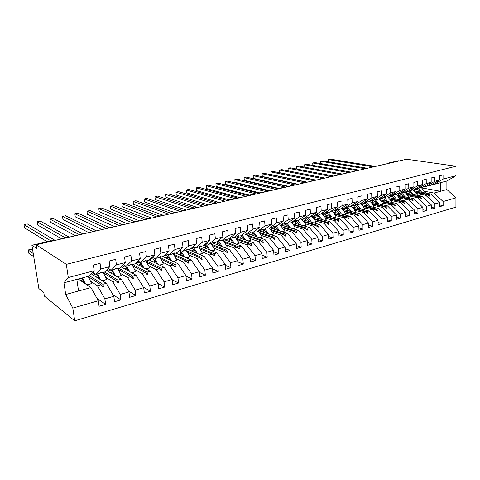 <?xml version="1.0" encoding="UTF-8"?>
<svg xmlns="http://www.w3.org/2000/svg" width="480" height="480" viewBox="0 0 480 480"><rect width="100%" height="100%" fill="white"/><g stroke="black" fill="none" stroke-linecap="round" stroke-linejoin="round"><path stroke-width="0.72" d="M78.216 279.006L90.96 287.574L98.31 300.756L72.816 308.094L74.706 320.82L44.352 296.082L43.782 292.482L38.85 288.516L31.908 245.256L36.798 248.496L36.204 244.764L66.33 264.36L68.286 277.524L94.17 270.726L93.39 265.062L100.068 263.34L100.83 268.98L109.914 266.592L109.176 260.994L115.692 259.314L116.412 264.888L111.192 270.24L108.132 268.458M74.706 320.82L455.922 207.114L455.94 197.85L443.124 201.534L443.136 205.668L439.686 204.972M414.636 190.98L430.632 194.004L428.748 194.526L429.996 196.074L429.582 196.188L427.734 194.808L425.832 195.33L434.868 203.91L434.892 208.08L431.37 207.342M443.136 205.668L439.692 206.676L439.674 202.53L430.632 194.004M455.94 197.85L446.892 189.528L446.874 180.99L434.028 184.41L443.058 179.106L443.046 174.888L439.56 175.788L439.578 180.018L434.73 181.29L425.754 186.606L424.254 186.342M428.286 185.76L430.572 185.328L439.578 180.018M406.194 193.152L422.322 196.296L420.402 196.824L421.644 198.396L421.224 198.51L419.37 197.112L417.432 197.64L426.462 206.334L426.498 210.534L422.904 209.76M434.892 208.08L431.388 209.1L431.358 204.924L422.322 196.296M434.73 181.29L434.706 177.036L431.16 177.954L431.19 182.22L426.252 183.516L417.324 188.85L415.8 188.568M419.91 187.986L422.232 187.542L431.19 182.22M397.596 195.36L413.862 198.624L411.906 199.164L413.136 200.754L412.71 200.874L410.85 199.458L408.882 199.998L417.894 208.794L417.948 213.03L414.282 212.22M426.498 210.534L422.928 211.578L422.88 207.36L413.862 198.624M426.252 183.516L426.21 179.232L422.598 180.162L422.64 184.464L417.606 185.784L408.738 191.13L407.184 190.836M411.372 190.248L413.736 189.804L422.64 184.464M388.83 197.598L405.24 201L403.242 201.552L404.472 203.16L404.034 203.28L402.168 201.846L400.164 202.398L409.164 211.308L409.23 215.58L405.486 214.722M417.948 213.03L414.306 214.098L414.246 209.844L405.24 201M417.606 185.784L417.552 181.464L413.868 182.412L413.928 186.75L408.798 188.1L399.99 193.458L398.406 193.146M402.678 192.552L405.084 192.102L413.928 186.75M379.896 199.878L396.456 203.424L394.422 203.982L395.64 205.614L395.196 205.734L393.324 204.282L391.284 204.846L400.266 213.87L400.35 218.178L396.528 217.278M409.23 215.58L405.522 216.666L405.45 212.376L396.456 203.424M408.798 188.1L408.732 183.738L404.976 184.704L405.048 189.084L399.822 190.458L391.08 195.828L389.454 195.498M393.816 194.904L396.27 194.448L405.048 189.084M370.788 202.194L387.498 205.89L385.428 206.46L386.64 208.11L386.184 208.236L384.312 206.766L382.23 207.342L391.2 216.48L391.296 220.824L387.39 219.87M400.35 218.178L396.57 219.282L396.48 214.956L387.498 205.89M399.822 190.458L399.738 186.06L395.904 187.044L396 191.46L390.666 192.864L381.996 198.24L380.34 197.892M384.786 197.298L387.282 196.836L396 191.46M361.506 204.546L378.378 208.404L376.266 208.98L377.466 210.654L377.004 210.786L375.126 209.298L373.002 209.88L381.954 219.138L382.068 223.524L378.078 222.516M391.296 220.824L387.444 221.952L387.336 217.59L378.378 208.404M390.666 192.864L390.564 188.424L386.658 189.432L386.766 193.884L381.33 195.312L372.732 200.706L371.04 200.334M375.576 199.74L378.126 199.272L386.766 193.884M352.032 206.934L369.072 210.966L366.924 211.554L368.112 213.252L367.638 213.384L365.766 211.878L363.594 212.472L372.522 221.85L372.654 226.272L368.58 225.216M382.068 223.524L378.138 224.67L378.018 220.272L369.072 210.966M381.33 195.312L381.216 190.836L377.232 191.862L377.358 196.356L371.808 197.814L363.294 203.214L361.56 202.824M366.192 202.23L368.79 201.75L377.358 196.356M342.366 209.364L359.592 213.576L357.396 214.182L358.572 215.898L358.092 216.036L356.214 214.506L354.006 215.118L362.91 224.616L363.054 229.08L358.884 227.958M372.654 226.272L368.646 227.448L368.508 223.008L359.592 213.576M371.808 197.814L371.676 193.296L367.614 194.34L367.752 198.876L362.1 200.364L353.664 205.776L351.894 205.362M356.622 204.768L359.268 204.282L367.752 198.876M332.496 211.83L349.92 216.24L347.682 216.858L348.846 218.598L348.354 218.736L346.476 217.188L344.22 217.812L353.094 227.442L353.262 231.942L348.996 230.76M363.054 229.08L358.968 230.274L358.812 225.798L349.92 216.24M362.1 200.364L361.944 195.804L357.798 196.872L357.96 201.45L352.188 202.968L343.842 208.386L342.03 207.948M346.86 207.354L349.56 206.862L357.96 201.45M322.416 214.338L340.056 218.958L337.77 219.588L338.922 221.352L338.424 221.496L336.54 219.924L334.242 220.56L343.086 230.322L343.272 234.864L338.91 233.61M353.262 231.942L349.092 233.166L348.918 228.642L340.056 218.958M352.188 202.968L352.014 198.366L347.784 199.458L347.964 204.078L342.072 205.626L333.822 211.05L331.968 210.588M336.9 209.994L339.654 209.496L347.964 204.078M312.12 216.876L329.988 221.73L327.66 222.372L328.8 224.166L328.29 224.304L326.406 222.72L324.06 223.362L332.868 233.262L333.078 237.846L328.608 236.514M343.272 234.864L339.012 236.112L338.82 231.552L329.988 221.73M342.072 205.626L341.88 200.976L337.566 202.092L337.764 206.754L331.746 208.332L323.598 213.768L321.702 213.276M326.742 212.682L329.55 212.184L337.764 206.754M301.584 219.45L319.722 224.562L317.34 225.216L318.468 227.034L317.946 227.178L316.062 225.57L313.668 226.23L322.44 236.262L322.668 240.888L318.096 239.472M333.078 237.846L328.728 239.118L328.518 234.516L319.722 224.562M331.746 208.332L331.536 203.646L327.132 204.78L327.348 209.49L321.21 211.104L313.164 216.54L311.226 216.018M316.368 215.43L319.242 214.926L327.348 209.49M290.796 222.054L309.24 227.448L306.81 228.114L307.92 229.956L307.392 230.106L305.502 228.474L303.06 229.152L311.79 239.328L312.042 243.996L307.356 242.49M322.668 240.888L318.228 242.184L317.994 237.54L309.24 227.448M321.21 211.104L320.976 206.37L316.476 207.528L316.716 212.28L310.446 213.93L302.508 219.372L300.522 218.814M305.784 218.238L308.712 217.722L316.716 212.28M281.046 225.078L298.536 230.394L296.058 231.078L297.156 232.95L296.61 233.1L294.726 231.444L292.23 232.134L300.918 242.454L301.188 247.17L296.388 245.568M312.042 243.996L307.512 245.322L307.254 240.63L298.536 230.394M310.446 213.93L310.188 209.154L305.592 210.336L305.856 215.136L299.448 216.816L291.63 222.264L289.602 221.67M294.978 221.1L297.966 220.584L305.856 215.136M270.306 227.934L287.61 233.406L285.084 234.102L286.164 235.998L285.606 236.154L283.716 234.474L281.172 235.176L289.812 245.652L290.106 250.41L285.18 248.7M301.188 247.17L296.562 248.52L296.28 243.792L287.61 233.406M299.448 216.816L299.172 211.992L294.474 213.204L294.762 218.046L288.216 219.768L280.524 225.222L278.442 224.586M283.944 224.022L286.998 223.5L294.762 218.046M259.344 230.85L276.456 236.478L273.87 237.192L274.932 239.118L274.362 239.274L272.478 237.576L269.874 238.29L278.466 248.916L278.778 253.722L273.732 251.898M290.106 250.41L285.378 251.79L285.078 247.014L276.456 236.478M288.216 219.768L287.916 214.896L283.116 216.132L283.422 221.028L276.738 222.78L269.178 228.234L267.042 227.556M272.676 227.004L275.79 226.476L283.422 221.028M248.154 233.826L265.056 239.616L262.416 240.342L263.46 242.298L262.878 242.46L260.994 240.738L258.336 241.47L266.868 252.252L267.21 257.106L262.026 255.156M278.778 253.722L273.954 255.132L273.624 250.308L265.056 239.616M276.738 222.78L276.414 217.86L271.506 219.126L271.842 224.07L265.002 225.864L257.586 231.318L255.396 230.592M261.156 230.052L264.342 229.524L271.842 224.07M236.616 236.82L253.41 242.826L250.716 243.57L251.736 245.556L251.142 245.718L249.258 243.972L246.54 244.716L255.012 255.666L255.384 260.562L250.062 258.474M267.21 257.106L262.272 258.546L261.918 253.68L253.41 242.826M265.002 225.864L264.654 220.896L259.638 222.186L259.998 227.178L253.008 229.014L245.736 234.468L243.486 233.688M249.39 233.166L252.642 232.632L259.998 227.178M224.706 239.832L241.512 246.102L238.752 246.864L239.754 248.88L239.148 249.048L237.264 247.272L234.486 248.04L242.892 259.152L243.288 264.096L237.822 261.858M255.384 260.562L250.338 262.038L249.954 257.118L241.512 246.102M253.008 229.014L252.63 223.998L247.5 225.318L247.89 230.358L240.738 232.236L233.628 237.69L231.318 236.85M237.36 236.352L240.684 235.812L247.89 230.358M213.144 243.132L229.344 249.456L226.524 250.23L227.508 252.282L226.884 252.45L225.006 250.65L222.162 251.436L230.502 262.716L230.922 267.714L225.3 265.308M243.288 264.096L238.128 265.608L237.72 260.64L229.344 249.456M240.738 232.236L240.336 227.166L235.086 228.522L235.506 233.61L228.192 235.53L221.244 240.978L218.868 240.078M225.066 239.604L228.462 239.064L235.506 233.61M200.964 246.372L216.906 252.882L214.02 253.674L214.98 255.756L214.344 255.93L212.466 254.106L209.562 254.904L217.824 266.364L218.274 271.41L212.49 268.818M230.922 267.714L225.648 269.256L225.21 264.24L216.906 252.882M228.192 235.53L227.754 230.412L222.384 231.798L222.834 236.94L215.352 238.902L208.584 244.344L206.136 243.378M212.49 242.928L213.066 243.156L215.964 242.382L222.834 236.94M188.526 249.678L204.186 256.386L201.234 257.196L202.17 259.314L201.522 259.494L199.644 257.634L196.674 258.456L204.846 270.102L205.332 275.196L199.38 272.4M218.274 271.41L212.874 272.988L212.412 267.924L204.186 256.386M215.352 238.902L214.884 233.73L209.394 235.146L209.868 240.342L202.212 242.352L195.63 247.788L193.11 246.744M199.626 246.33L200.214 246.57L203.178 245.784L209.868 240.342M175.806 253.062L191.166 259.974L188.154 260.802L189.06 262.95L188.394 263.136L186.522 261.252L183.48 262.086L191.574 273.918L192.09 279.066L185.952 276.042M205.332 275.196L199.806 276.81L199.308 271.692L191.166 259.974M202.212 242.352L201.714 237.126L196.086 238.578L196.602 243.828L188.76 245.886L182.37 251.316L179.778 250.176M186.468 249.81L187.068 250.068L190.098 249.258L196.602 243.828M162.798 256.518L177.852 263.64L174.762 264.492L175.644 266.676L174.966 266.862L173.1 264.948L169.986 265.806L177.978 277.83L178.53 283.032L172.2 279.744M192.09 279.066L186.432 280.722L185.904 275.55L177.852 263.64M188.76 245.886L188.226 240.606L182.466 242.088L183.012 247.398L174.984 249.504L168.804 254.922L166.134 253.686M172.998 253.368L173.61 253.644L176.712 252.822L183.012 247.398M149.262 259.932L164.22 267.396L161.058 268.266L161.91 270.486L161.22 270.678L159.354 268.734L156.168 269.61L164.064 281.838L164.646 287.094L158.088 283.5M178.53 283.032L172.74 284.724L172.176 279.504L164.22 267.396M174.984 249.504L174.42 244.164L168.522 245.688L169.098 251.052L160.872 253.212L154.914 258.612L152.16 257.268M159.216 257.01L159.834 257.31L163.014 256.464L169.098 251.052M135.3 263.358L150.264 271.236L147.03 272.13L147.852 274.386L147.138 274.584L145.284 272.61L142.02 273.51L149.802 285.936L150.426 291.252L143.4 287.184M164.646 287.094L158.718 288.828L158.118 283.548L150.264 271.236M160.872 253.212L160.272 247.812L154.23 249.372L154.848 254.79L146.418 257.004L140.694 262.398L137.838 260.922M145.098 260.736L145.728 261.06L148.98 260.19L154.848 254.79M120.996 266.826L135.978 275.178L132.66 276.09L133.452 278.388L132.72 278.586L130.872 276.582L127.53 277.5L135.198 290.142L135.858 295.512L128.334 290.898M150.426 291.252L144.348 293.028L143.712 287.694L135.978 275.178M146.418 257.004L145.776 251.55L139.584 253.152L140.238 258.63L131.598 260.898L126.12 266.268L123.168 264.654M130.638 264.552L131.28 264.9L134.616 264.012L140.238 258.63M106.338 270.336L121.338 279.21L117.942 280.146L118.692 282.48L117.948 282.69L116.106 280.65L112.68 281.592L120.222 294.45L120.924 299.874L112.866 294.63M135.858 295.512L129.63 297.33L128.952 291.936L121.338 279.21M131.598 260.898L130.92 255.384L124.572 257.022L125.268 262.56L116.412 264.888M115.818 268.458L116.478 268.836L119.892 267.924L125.268 262.56M91.314 273.876L106.332 283.338L102.852 284.298L103.572 286.68L102.804 286.89L100.974 284.814L97.464 285.786L104.874 298.866L105.618 304.35L99.072 306.264L98.31 300.756M120.924 299.874L114.54 301.74L113.826 296.292L106.332 283.338M100.638 272.46L101.31 272.868L104.808 271.938L109.914 266.592M90.96 287.574L78.54 291L76.848 279.372L89.346 276.048L94.17 270.726M399.324 160.902L398.37 160.764L388.146 163.122L387.672 163.32L387.918 163.536M379.812 165.408L379.572 165.192L379.98 165.006L382.032 164.898M371.562 167.316L371.334 167.094L371.76 166.902L373.824 166.794M363.174 169.254L363.396 168.828L365.472 168.72M354.636 171.222L354.882 170.796L356.976 170.682M345.948 173.232L346.218 172.788L348.33 172.68M337.104 175.272L337.398 174.822L339.528 174.714M328.098 177.354L328.428 176.892L330.564 176.784M318.93 179.472L319.29 178.998L321.444 178.89M309.594 181.626L309.984 181.146L312.156 181.038M300.084 183.822L300.504 183.33L302.694 183.222M290.4 186.06L290.85 185.556L293.058 185.448M280.53 188.34L281.016 187.824L283.236 187.716M270.474 190.662L270.99 190.134L273.234 190.026M260.226 193.026L260.778 192.492L263.034 192.378M249.774 195.444L250.368 194.892L252.642 194.778M239.118 197.904L239.748 197.34L242.04 197.226M238.182 198.12L198.78 187.308L196.29 187.836L196.56 190.656L228.924 199.836L231.234 199.722M228.924 199.836L228.258 200.412M217.17 202.968L217.884 202.38L220.212 202.272M205.866 205.584L206.622 204.978L208.968 204.864M194.328 208.248L195.126 207.624L197.496 207.516M182.55 210.96L183.402 210.33L185.784 210.222M170.532 213.744L171.426 213.09L173.832 212.982M158.262 216.576L159.204 215.91L161.628 215.796M145.722 219.474L146.718 218.79L149.166 218.676M132.918 222.426L133.968 221.724L136.434 221.616M119.838 225.45L120.942 224.73L123.426 224.622M106.47 228.54L107.634 227.802L110.136 227.688M92.802 231.696L94.026 230.934L96.552 230.826M78.828 234.924L80.112 234.144L82.662 234.036M64.536 238.224L65.886 237.426L68.46 237.318M31.908 245.256L51.186 240.81L53.928 240.672M434.028 184.41L432.558 184.152M443.124 201.534L434.082 193.056L424.89 191.34M415.164 189.528L418.548 190.158M406.98 191.7L410.214 192.324M416.67 193.566L425.832 195.33M398.652 193.914L401.73 194.526M408.3 195.828L417.432 197.64M390.174 196.17L393.078 196.764M399.774 198.138L408.882 199.998M381.54 198.468L384.264 199.044M391.092 200.484L400.164 202.398M372.744 200.802L375.282 201.354M382.248 202.878L391.284 204.846M363.786 203.184L366.12 203.712M373.236 205.314L382.23 207.342M354.666 205.608L356.772 206.1M364.056 207.798L373.002 209.88M345.366 208.08L347.238 208.53M354.696 210.33L363.594 212.472M335.892 210.6L337.5 211.002M345.15 212.91L354.006 215.118M326.232 213.168L327.552 213.504M335.424 215.538L344.22 217.812M316.386 215.784L317.37 216.048M325.5 218.22L334.242 220.56M306.348 218.448L306.924 218.61M315.378 220.956L324.06 223.362M305.058 223.746L313.668 226.23M294.516 226.596L303.06 229.152M283.764 229.5L292.23 232.134M272.784 232.47L281.172 235.176M261.576 235.494L269.874 238.29M250.128 238.59L258.336 241.47M238.434 241.746L246.54 244.716M226.482 244.974L234.486 248.04M214.272 248.268L222.162 251.436M201.786 251.64L209.562 254.904M189.018 255.084L196.674 258.456M175.962 258.606L183.48 262.086M162.606 262.206L169.986 265.806M148.932 265.89L156.168 269.61M134.94 269.658L142.02 273.51M120.618 273.516L127.53 277.5M105.948 277.464L112.68 281.592M439.674 202.53L434.868 203.91M431.358 204.924L426.462 206.334M422.88 207.36L417.894 208.794M414.246 209.844L409.164 211.308M405.45 212.376L400.266 213.87M396.48 214.956L391.2 216.48M387.336 217.59L381.954 219.138M378.018 220.272L372.522 221.85M368.508 223.008L362.91 224.616M358.812 225.798L353.094 227.442M348.918 228.642L343.086 230.322M338.82 231.552L332.868 233.262M328.518 234.516L322.44 236.262M317.994 237.54L311.79 239.328M307.254 240.63L300.918 242.454M296.28 243.792L289.812 245.652M285.078 247.014L278.466 248.916M273.624 250.308L266.868 252.252M261.918 253.68L255.012 255.666M249.954 257.118L242.892 259.152M237.72 260.64L230.502 262.716M225.21 264.24L217.824 266.364M212.412 267.924L204.846 270.102M199.308 271.692L191.574 273.918M185.904 275.55L177.978 277.83M172.176 279.504L164.064 281.838M158.118 283.548L149.802 285.936M143.712 287.694L135.198 290.142M128.952 291.936L120.222 294.45M113.826 296.292L104.874 298.866M446.874 180.99L455.982 175.71L443.058 179.106M455.982 175.71L456 166.224L66.33 264.36M428.676 185.832L429.498 185.112L425.754 186.606M416.028 192.57L427.734 194.808M415.614 192.024L428.748 194.526M420.306 188.058L421.098 187.338L417.324 188.85M407.64 194.802L419.37 197.112M407.214 194.238L420.402 196.824M411.774 190.326L412.548 189.612L408.738 191.13M399.096 197.07L410.85 199.458M398.652 196.482L411.906 199.164M403.086 192.636L404.274 191.802L399.99 193.458M390.396 199.38L402.168 201.846M389.94 198.774L403.242 201.552M394.23 194.988L395.4 194.16L391.08 195.828L395.16 198.912M381.534 201.732L393.324 204.282M381.054 201.102L394.422 203.982M385.206 197.388L385.902 196.68L381.996 198.24M372.498 204.12L384.312 206.766M372.006 203.466L385.428 206.46M376.008 199.836L377.142 199.002L372.732 200.706M363.294 206.562L375.126 209.298M362.784 205.878L376.266 208.98M366.63 202.326L367.272 201.624L363.294 203.214M353.91 209.04L365.766 211.878M353.376 208.332L366.924 211.554M357.066 204.87L357.678 204.168L353.664 205.776M344.34 211.572L356.214 214.506M343.788 210.828L357.396 214.182M347.316 207.462L348.384 206.634L343.842 208.386M334.584 214.146L346.476 217.188M334.008 213.372L347.682 216.858M337.362 210.108L338.412 209.28L337.908 209.412L333.822 211.05M324.63 216.768L336.54 219.924M324.03 215.958L337.77 219.588M327.21 212.808L328.236 211.98L323.598 213.768M314.478 219.438L326.406 222.72M313.854 218.592L327.66 222.372M316.854 215.562L317.85 214.734L317.322 214.872L315.564 215.904L313.164 216.54M304.122 222.162L316.062 225.57M303.468 221.274L317.34 225.216M306.276 218.37L307.248 217.548L302.508 219.372M293.55 224.934L305.502 228.474M292.86 223.998L306.81 228.114M295.482 221.244L296.424 220.422L295.878 220.566L294.138 221.598L291.63 222.264M282.756 227.76L294.726 231.444M282.036 226.776L296.058 231.078M284.454 224.172L285.366 223.35L280.524 225.222M271.74 230.64L283.716 234.474M270.978 229.602L285.084 234.102M273.192 227.166L274.074 226.35L273.504 226.5L271.794 227.538L269.178 228.234M260.484 233.574L272.478 237.576M259.68 232.482L273.87 237.192M261.69 230.226L262.536 229.41L257.586 231.318M248.988 236.562L260.994 240.738M248.136 235.404L262.416 240.342M249.93 233.352L250.746 232.536L248.472 233.742L245.736 234.468M237.24 239.61L249.258 243.972M236.334 238.38L250.716 243.57M237.912 236.55L238.692 235.734L238.08 235.896L236.418 236.946L233.628 237.69M225.234 242.712L237.264 247.272M224.262 241.404L238.752 246.864M225.63 239.814L226.368 239.004L224.1 240.222L221.244 240.978M212.958 245.874L225.006 250.65M211.914 244.47L226.524 250.23M213.066 243.156L213.768 242.352L213.126 242.52L211.5 243.57L208.584 244.344M200.4 249.096L212.466 254.106M199.272 247.584L214.02 253.674M200.214 246.57L200.874 245.772L198.618 246.996L195.63 247.788M187.56 252.372L199.644 257.634M186.324 250.74L201.234 257.196M187.068 250.068L187.68 249.27L185.43 250.5L182.37 251.316M174.414 255.708L186.522 261.252M173.046 253.932L188.154 260.802M173.61 253.644L174.174 252.852L171.936 254.088L168.804 254.922M160.962 259.104L173.1 264.948M159.408 257.136L174.762 264.492M159.834 257.31L160.35 256.524L158.118 257.76L154.914 258.612M147.186 262.548L159.354 268.734M146.418 260.874L161.058 268.266M145.728 261.06L146.196 260.28L145.476 260.466L143.976 261.522L140.694 262.398M133.062 266.046L145.284 272.61M132.744 264.51L147.03 272.13M131.28 264.9L131.694 264.126L130.962 264.318L129.48 265.374L126.12 266.268M118.59 269.592L130.872 276.582M118.752 268.23L132.66 276.09M116.478 268.836L116.832 268.068L116.082 268.266L114.636 269.322L111.192 270.24M103.734 273.168L116.106 280.65M104.43 272.04L117.942 280.146M101.31 272.868L101.604 272.106L99.42 273.372L95.886 274.308L100.83 268.98M95.886 274.308L92.712 272.334M88.482 276.768L100.974 284.814M89.562 275.808L102.852 284.298M90.912 281.502L97.464 285.786M96.978 298.368L105.618 304.35M78.54 291L65.706 294.534L63.942 282.804L68.286 277.524M72.816 308.094L65.706 294.534M76.848 279.372L63.942 282.804M456 166.224L406.626 159.216L36.204 244.764M440.46 182.7L440.49 191.292L434.082 193.056M446.892 189.528L440.49 191.292L421.644 187.86M101.358 285.252L103.572 286.68M116.634 281.232L118.692 282.48M131.52 277.284L133.452 278.388M146.034 273.408L147.852 274.386M160.194 269.61L161.91 270.486M174.012 265.884L175.644 266.676M187.506 262.236L189.06 262.95M200.682 258.66L202.17 259.314M213.558 255.162L214.98 255.756M226.14 251.736L227.508 252.282M238.44 248.376L239.754 248.88M250.47 245.094L251.736 245.556M262.236 241.872L263.46 242.298M273.75 238.722L274.932 239.118M285.018 235.632L286.164 235.998M296.046 232.602L297.156 232.95M306.846 229.638L307.92 229.956M317.424 226.734L318.468 227.034M327.786 223.884L328.8 224.166M337.938 221.094L338.922 221.352M347.892 218.352L348.846 218.598M357.642 215.67L358.572 215.898M367.206 213.036L368.112 213.252M376.584 210.45L377.466 210.654M385.776 207.918L386.64 208.11M394.8 205.428L395.64 205.614M403.65 202.986L404.472 203.16M412.338 200.592L413.136 200.754M420.864 198.24L421.644 198.396M429.234 195.93L429.996 196.074M32.688 250.11L31.368 249.216L28.11 249.972L33.234 253.506M28.11 249.972L28.62 253.11L33.744 256.698M83.478 282.546L83.73 281.646M82.392 277.896L85.398 283.836M88.182 276.36L91.656 283.578L86.934 284.868M91.656 283.578L87.3 285.114M78.66 279.306L78.828 278.844M81.204 278.214C82.308 279.054 83.388 280.716 84.444 283.194M50.946 240.87L24 224.61L27.3 223.908L55.104 240.402M24 224.61L24.516 227.808L47.184 241.734M65.166 237.654L37.092 221.814L40.32 221.124L69.192 237.144M37.092 221.814L37.59 224.988L61.746 238.866M79.098 234.516L49.92 219.078L53.088 218.4L82.968 233.964M49.92 219.078L50.4 222.216L75.42 235.71M92.82 231.48L62.502 216.39L65.61 215.73L96.312 230.784M62.502 216.39L62.958 219.504L88.8 232.62M106.368 228.558L74.838 213.762L77.886 213.108L109.236 227.616M74.838 213.762L75.276 216.846L101.904 229.59M98.28 278.268L98.58 277.08M92.646 274.716L93.384 272.754M97.506 273.876L100.548 279.696M103.158 272.376L106.68 279.486L102.168 280.716M106.68 279.486L102.552 280.956M93.588 275.316L95.07 273.798M96.264 274.206C97.398 275.028 98.496 276.648 99.564 279.078M112.728 274.116L113.07 272.676M107.196 270.84L108.294 268.548M112.26 269.958L115.344 275.658M117.774 268.488L121.35 275.49L117.042 276.666M121.35 275.49L117.432 276.9M108.174 271.422L109.638 269.922C111.138 269.868 112.704 271.578 114.324 275.058M126.846 270.084L127.218 268.434M121.41 267.054L121.71 266.112M126.666 266.124L129.786 271.722M132.054 264.696L135.672 271.59L131.556 272.712M135.672 271.59L131.964 272.94M122.418 267.618L123.948 266.124C125.502 266.052 127.098 267.72 128.73 271.134M140.64 266.166L141.042 264.348M140.736 262.386L143.886 267.876M145.998 260.988L149.658 267.78L145.734 268.848M149.658 267.78L146.148 269.07M136.338 263.904L137.928 262.416C139.53 262.326 141.156 263.958 142.806 267.312M119.352 225.564L86.94 211.176L89.928 210.54L121.998 224.58M86.94 211.176L87.36 214.236L114.732 226.626M154.122 262.356L154.554 260.406M153.816 258.078C155.256 259.362 156.54 261.378 157.668 264.126M159.342 257.07C160.902 258.642 162.228 260.976 163.32 264.06L159.576 265.08M163.32 264.06L160.002 265.29M149.94 260.274L151.59 258.792C153.24 258.684 154.896 260.28 156.558 263.574M132.066 222.624L98.808 208.644L101.742 208.02L134.544 221.628M98.808 208.644L99.21 211.674L127.302 223.728M167.298 258.648L167.778 256.608M166.056 253.758C167.934 254.688 169.626 256.92 171.132 260.46M172.698 253.578C174.264 255.126 175.59 257.406 176.676 260.418L173.106 261.396M176.676 260.418L173.538 261.6M163.242 256.728L164.946 255.252C166.638 255.126 168.324 256.68 169.998 259.926M144.516 219.75L110.454 206.16L113.334 205.542L146.868 218.76M110.454 206.16L110.838 209.166L139.608 220.884M180.192 255.036L180.714 252.93M179.472 250.446C181.272 251.466 182.88 253.614 184.29 256.878M185.832 250.236C187.38 251.76 188.676 253.974 189.726 256.866L186.324 257.79M189.726 256.866L186.768 257.994M176.244 253.26L176.466 252.888M177.888 251.808L178.002 251.784C179.736 251.646 181.446 253.17 183.132 256.356M156.714 216.936L121.884 203.718L124.71 203.112L158.994 215.964M121.884 203.718L122.256 206.7L151.674 218.1M192.798 251.514L193.38 249.372M192.558 247.206C194.298 248.28 195.828 250.338 197.16 253.38M198.678 246.954L202.494 253.386L199.248 254.274M202.494 253.386L199.698 254.466M188.964 249.87L189.186 249.504M191.166 248.37C192.834 248.502 194.442 250.002 195.978 252.87M168.66 214.176L133.104 201.324L135.876 200.73L170.922 213.252M133.104 201.324L133.458 204.282L163.494 215.37M205.14 248.076L205.77 245.91M205.332 244.032C207.012 245.136 208.482 247.11 209.742 249.954M211.146 243.666L214.974 249.99L211.884 250.83M214.974 249.99L212.34 251.016M201.408 246.552L201.636 246.192M204.036 245.088C205.632 245.412 207.132 246.876 208.536 249.462M180.366 211.47L144.114 198.972L146.838 198.39L182.67 210.6M144.114 198.972L144.456 201.906L175.08 212.694M217.212 244.722L217.902 242.544M217.812 240.918C219.438 242.04 220.848 243.936 222.048 246.606M223.332 240.426L227.184 246.66L224.238 247.464M227.184 246.66L224.706 247.644M213.582 243.306L213.816 242.958M216.576 241.902C218.1 242.346 219.516 243.756 220.824 246.132M191.844 208.818L154.926 196.662L157.602 196.092L194.262 208.032M154.926 196.662L155.25 199.572L186.444 210.066M229.032 241.446L229.782 239.268M230.016 237.858C231.582 238.986 232.944 240.81 234.09 243.336M235.254 237.252L239.13 243.408L236.328 244.17M239.13 243.408L236.802 244.35M225.504 240.132L225.738 239.784M228.81 238.794C230.274 239.316 231.618 240.678 232.848 242.868M203.094 206.22L165.546 194.4L168.174 193.836L205.836 205.59M165.546 194.4L165.858 197.286L197.586 207.492M240.606 238.248L241.41 236.07M241.938 234.864L245.874 240.132M246.924 234.15L250.824 240.222L248.16 240.948M250.824 240.222L248.64 241.122M237.168 237.018L237.612 236.442M240.762 235.752C242.172 236.328 243.456 237.642 244.614 239.682M214.128 203.676L175.98 192.174L178.554 191.622L216.852 203.046M175.98 192.174L176.274 195.036L208.014 204.816M251.94 235.122L252.798 232.95M253.608 231.918L257.412 237M258.348 231.114L262.266 237.102L259.734 237.792M262.266 237.102L260.226 237.96M248.592 233.976L249.096 233.352M252.306 232.722L256.128 236.562M224.946 201.174L186.222 189.984L188.754 189.444L227.622 200.556M186.222 189.984L186.504 192.822L218.496 202.278M263.046 232.068L263.958 229.908M265.02 229.026L268.704 233.928M269.538 228.138L273.474 234.054L271.068 234.708M273.474 234.054L271.56 234.87M259.788 230.994L260.028 230.67M263.556 229.728L267.408 233.502M196.29 187.836L235.56 198.726M273.924 229.08L274.89 226.932M276.192 226.194L279.768 230.928M280.464 225.198L284.448 231.06L282.168 231.684M284.448 231.06L282.666 231.84M270.75 228.078L270.996 227.754M274.572 226.8L278.454 230.508M245.97 196.32L206.178 185.724L208.626 185.202L248.544 195.726M206.436 188.52L206.178 185.724L206.436 188.52L239.316 197.478M284.58 226.152L285.606 224.022M287.124 223.41L290.598 227.982M290.706 221.994C292.572 223.266 294.072 225.312 295.2 228.132L293.034 228.72M295.2 228.132L293.538 228.876M281.49 225.216L281.736 224.898M285.366 223.932L289.272 227.58M256.188 193.962L215.904 183.648L218.304 183.138L258.714 193.38M216.144 186.426L215.904 183.648L216.144 186.426L249.672 195.204M295.032 223.29L296.106 221.178M297.78 220.632L301.212 225.102M300.54 218.82C302.7 219.942 304.434 222.09 305.736 225.264L303.684 225.822M305.736 225.264L304.194 225.972M292.014 222.408L292.266 222.096M295.944 221.118L299.874 224.706M266.214 191.646L225.456 181.608L227.82 181.104L268.692 191.07M225.69 184.362L225.456 181.608L225.69 184.362L260.13 192.966M305.274 220.488L306.396 218.394M308.166 217.872L311.616 222.276M310.998 216.168C313.11 217.308 314.796 219.402 316.056 222.45L314.112 222.978M316.056 222.45L314.628 223.128M302.334 219.66L302.592 219.354M306.312 218.364L310.26 221.892M276.06 189.372L234.852 179.604L237.174 179.112L278.49 188.808M235.074 182.334L234.852 179.604L235.074 182.334L269.91 190.794M315.318 217.746L316.488 215.664M318.354 215.16L321.81 219.51M321.294 213.552L321.27 213.582C323.316 214.722 324.96 216.762 326.178 219.696L324.336 220.194M326.178 219.696L324.858 220.338M312.456 216.966L312.894 216.468M316.134 215.568C317.742 215.97 319.176 217.158 320.442 219.138M285.72 187.14L244.086 177.636L246.372 177.144L288.108 186.588M244.296 180.342L244.086 177.636L244.296 180.342L279.498 188.574M328.338 212.508L331.8 216.798M331.302 211.026C333.318 212.178 334.914 214.17 336.096 216.99L334.356 217.464M336.096 216.99L334.878 217.602M325.164 215.058L326.388 213M322.386 214.314L323.058 213.63M326.262 212.964C327.816 213.396 329.208 214.554 330.426 216.432M295.212 184.95L253.17 175.698L255.42 175.218L297.552 184.41M253.368 178.386L253.17 175.698L253.368 178.386L288.918 186.402M338.124 209.904L341.598 214.134M341.148 208.524C343.122 209.676 344.676 211.62 345.822 214.344L344.184 214.788M345.822 214.344L344.712 214.92M334.83 212.424L336.012 210.468M332.208 211.608L333.048 210.858M336.18 210.408L340.212 213.786M304.53 182.796L262.104 173.79L264.312 173.316L306.834 182.262M262.29 176.46L262.104 173.79L262.29 176.46L298.17 184.266M347.724 207.354L351.21 211.53M350.802 206.064C352.728 207.216 354.246 209.112 355.362 211.746L353.814 212.166M355.362 211.746L354.348 212.292M344.31 209.844L345.492 207.948M341.85 208.968L342.876 208.152M345.792 207.864L349.812 211.188M313.68 180.684L270.894 171.912L273.066 171.45L315.942 180.162M271.068 174.564L270.894 171.912L271.068 174.564L307.26 182.166M357.144 204.846L360.636 208.968M360.264 203.652C362.148 204.798 363.636 206.646 364.716 209.196L363.264 209.592M364.716 209.196L363.798 209.718M353.61 207.312L354.792 205.476M351.306 206.382L352.56 205.518M355.194 205.368L359.226 208.638M322.674 178.608L279.534 170.07L281.676 169.614L324.9 178.092M279.702 172.698L279.534 170.07L279.702 172.698L316.194 180.102M366.156 202.248L369.882 206.46M369.546 201.276C371.394 202.422 372.84 204.228 373.896 206.694L372.534 207.066M373.896 206.694L373.044 207.18M362.742 204.828L363.924 203.046M360.588 203.85L362.106 202.944M364.416 202.914L368.46 206.136M331.512 176.568L288.042 168.252L290.148 167.802L333.696 176.058M288.198 170.862L288.042 168.252L288.198 170.862L324.972 178.074M375.312 199.89L378.954 204M378.648 198.942L378.648 198.948C380.454 200.082 381.876 201.846 382.908 204.24L381.624 204.588M382.908 204.24L382.104 204.696M371.706 202.398L372.882 200.664M369.702 201.372L371.538 200.442M373.47 200.508L377.526 203.682M340.194 174.558L296.412 166.464L298.482 166.026L342.342 174.066M296.412 166.464L296.556 169.02L296.412 166.464M384.288 197.574L387.858 201.582M387.576 196.656L391.746 201.834L390.552 202.158M391.746 201.834L390.996 202.254M380.508 200.01L381.81 198.204M379.59 198.354L380.928 198.018M382.356 198.144L386.424 201.276M348.726 172.59L304.65 164.706L306.684 164.274L350.838 172.104M304.758 167.172L304.65 164.706L304.782 167.178M393.09 195.294L396.6 199.212M396.342 194.406L400.428 199.47L399.306 199.77M400.428 199.47L399.726 199.86M389.148 197.664L390.648 195.738M388.92 195.828L390.69 195.75M357.114 170.652L312.756 162.978L314.76 162.552L359.19 170.172M312.84 165.366L312.756 162.978L312.876 165.372M401.664 193.014L405.18 196.884M404.886 192.156L408.948 197.148L407.904 197.43M408.948 197.148L408.294 197.508M397.638 195.366L399.168 193.458M397.86 193.476C400.038 193.218 401.994 194.256 403.734 196.59M365.082 168.702L320.736 161.274L322.71 160.854L367.404 168.276M320.79 163.584L320.736 161.274L320.85 163.596M410.088 190.77L413.604 194.598M413.25 189.93L417.318 194.868L416.346 195.132M417.318 194.868L416.706 195.198M406.032 193.008L407.532 191.22M406.566 191.208C408.66 191.088 410.52 192.126 412.152 194.31M372.876 166.776L328.596 159.6L330.54 159.18L375.48 166.41M328.62 161.832L328.596 159.6L328.698 161.844M418.362 188.574L421.878 192.354M421.464 187.746L425.532 192.63L424.638 192.87M425.532 192.63L424.968 192.936M414.288 190.674L415.752 189.024M415.08 189C417.09 188.988 418.872 190.014 420.42 192.078M82.734 279.924L80.478 280.524M97.83 275.88L95.49 276.51M112.572 271.938L110.148 272.586M126.966 268.086L124.464 268.758M141.024 264.324L138.45 265.014M154.494 260.724L152.118 261.36M167.646 257.202L165.474 257.784M180.504 253.764L178.536 254.292M193.086 250.398L191.31 250.872M205.398 247.104L203.802 247.53M217.446 243.876L216.024 244.26M229.236 240.726L227.988 241.056M240.786 237.636L239.7 237.924M252.096 234.606L251.166 234.858M263.172 231.642L262.392 231.852M274.026 228.738L273.39 228.912M284.664 225.894L284.166 226.026M295.092 223.104L294.726 223.2"/></g></svg>
